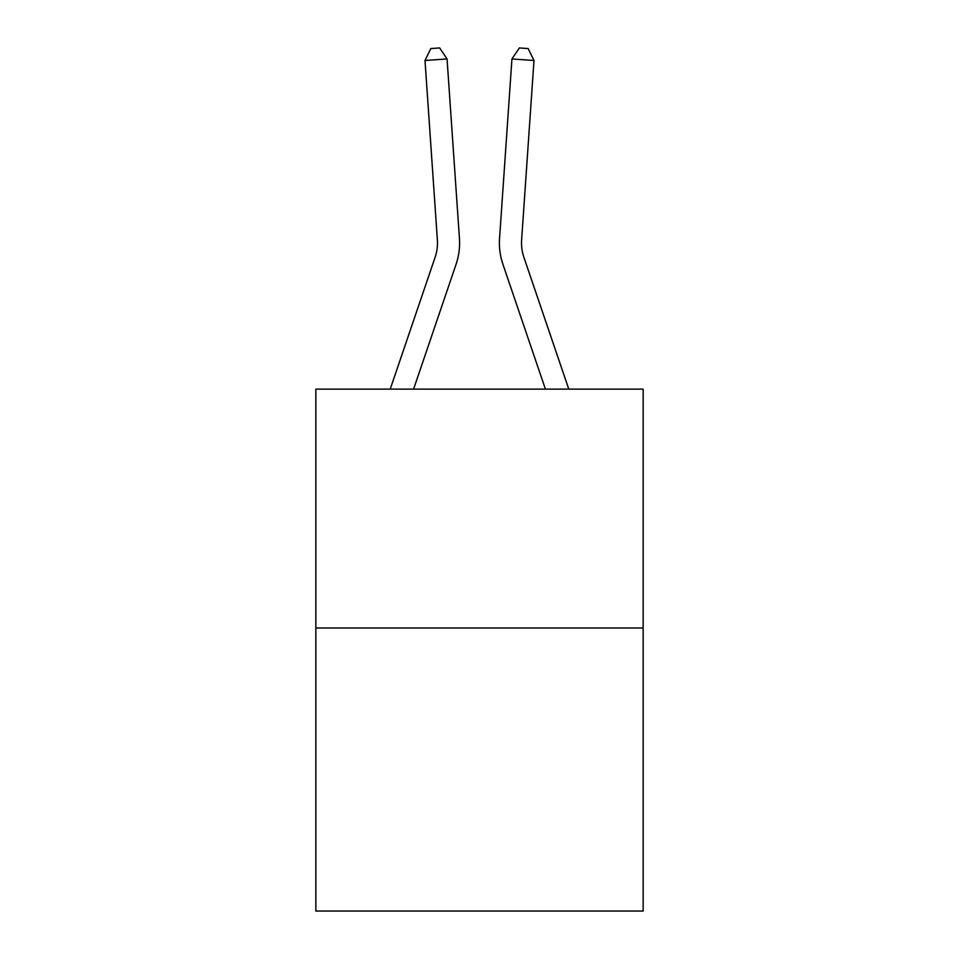 <?xml version="1.0" encoding="UTF-8"?>
<svg xmlns="http://www.w3.org/2000/svg" width="959" height="959" viewBox="0 0 959 959"><rect width="100%" height="100%" fill="white"/><g stroke="black" fill="none" stroke-linecap="round" stroke-linejoin="round"><path stroke-width="1.44" d="M643.153 627.977L643.153 389.126L315.847 389.126L315.847 911.05L643.153 911.05L643.153 627.977L315.847 627.977M459.445 238.431L447.062 58.967L459.445 238.431A66.351 66.351 0 0 1 456.052 264.372L413.581 389.126M568.783 389.126L523.878 257.252A44.234 44.234 0 0 1 521.624 239.954L533.995 60.489L511.938 58.967L499.555 238.431A66.351 66.351 0.4 0 0 502.948 264.372L545.419 389.126L502.948 264.372M390.217 389.126L435.122 257.252A44.234 44.234 0 0 0 437.376 239.954L425.005 60.489L430.831 48.561L439.654 47.95L447.062 58.967L425.005 60.489M435.122 257.252A44.234 44.234 0 0 0 437.376 239.954A44.234 44.234 0 0 1 435.122 257.252A44.234 44.234 0 0 0 437.376 239.954A44.234 44.234 0 0 1 435.122 257.252A44.234 44.234 0 0 0 437.376 239.954A44.234 44.234 0 0 1 435.122 257.252A44.234 44.234 0 0 0 437.376 239.954A44.234 44.234 0 0 1 435.122 257.252A44.234 44.234 0 0 0 437.376 239.954A44.234 44.234 0 0 1 435.122 257.252A44.234 44.234 0 0 0 437.376 239.954A44.234 44.234 0 0 1 435.122 257.252A44.234 44.234 0 0 0 437.376 239.954A44.234 44.234 0 0 1 435.122 257.252A44.234 44.234 0 0 0 437.376 239.954A44.234 44.234 0 0 1 435.122 257.252A44.234 44.234 0 0 0 437.376 239.954A44.234 44.234 0 0 1 435.122 257.252A44.234 44.234 0 0 0 437.376 239.954A44.234 44.234 0 0 1 435.122 257.252A44.234 44.234 0 0 0 437.376 239.954A44.234 44.234 0 0 1 435.122 257.252A44.234 44.234 0 0 0 437.376 239.954A44.234 44.234 0 0 1 435.122 257.252A44.234 44.234 0 0 0 437.376 239.954A44.234 44.234 0 0 1 435.122 257.252M523.878 257.252A44.234 44.234 -179.6 0 1 521.624 239.954M533.995 60.489L528.169 48.561L519.346 47.95L511.938 58.967L499.555 238.431"/></g></svg>
